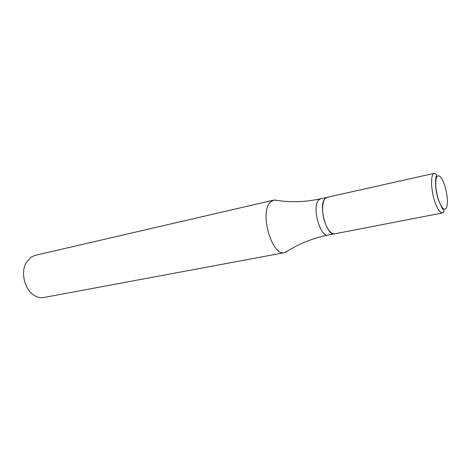 <?xml version="1.0" encoding="UTF-8"?>
<svg xmlns="http://www.w3.org/2000/svg" width="471" height="471" viewBox="0 0 471 471"><rect width="100%" height="100%" fill="white"/><g stroke="black" fill="none" stroke-linecap="round" stroke-linejoin="round"><path stroke-width="0.71" d="M334.663 233.834C331.195 234.075 328.004 230.419 325.084 222.86C321.01 211.897 322.182 197.973 327.045 197.349L434.356 173.316C430.618 173.64 430.6 188.506 434.48 200.546C437.235 208.841 439.949 212.969 442.622 212.916L334.663 233.834M288.34 250.572L284.778 252.615C271.738 256.83 258.985 211.432 270.684 201.894L273.81 200.098L277.896 200.546M284.778 252.615L43.75 297.519C39.852 298.19 36.067 297.048 32.393 294.104C24.186 287.681 20.965 272.25 25.911 263.071L30.898 257.195L34.954 255.4L273.81 200.098M334.61 233.846L334.557 233.857C326.65 236.554 318.055 205.197 324.972 198.621L326.992 197.361M444.989 186.357C447.627 196.007 448.109 203.248 446.437 208.076C444.129 211.043 441.368 207.946 438.16 198.786C435.404 188.688 434.945 181.311 436.776 176.654C439.202 174.14 441.939 177.373 444.989 186.357M334.557 233.857L328.216 235.088C320.209 237.796 311.625 206.61 318.643 200.034L320.639 198.78C304.713 202.247 289.324 202.648 274.475 199.987M434.356 173.316C437.983 175.153 436.223 173.675 435.651 179.357C435.145 185.056 435.952 191.573 438.077 198.903C441.009 206.333 442.858 210.054 443.623 210.072C444.577 210.455 444.247 211.402 442.622 212.916M326.939 197.373L320.639 198.78M328.216 235.088C312.238 238.285 297.972 244.072 285.426 252.456"/></g></svg>
